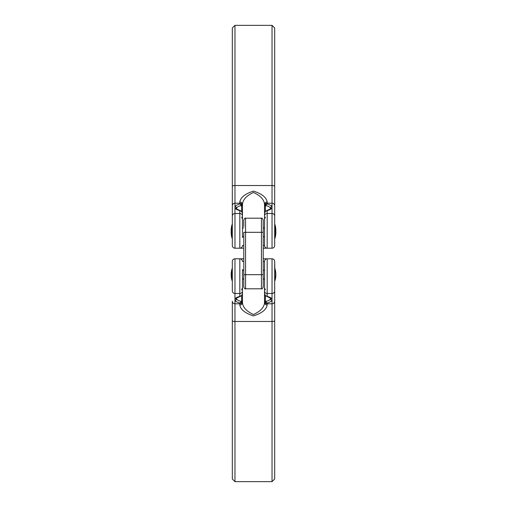 <?xml version="1.0" encoding="UTF-8"?>
<svg xmlns="http://www.w3.org/2000/svg" width="507" height="507" viewBox="0 0 507 507"><rect width="100%" height="100%" fill="white"/><g stroke="black" fill="none" stroke-linecap="round" stroke-linejoin="round"><path stroke-width="0.76" d="M240.362 258.798L234.963 258.798A2.649 2.649 0 0 0 232.32 261.441L232.32 290.942L232.32 261.441A2.649 2.649 0 0 1 234.963 258.798A2.649 2.649 0 0 0 232.32 261.441L232.32 268.856L231.984 268.856A21.18 21.18 0 0 0 231.984 280.51L231.984 268.856M242.466 269.388L242.466 302.559C242.809 307.312 246.478 311.304 253.481 314.53C260.516 311.317 264.198 307.324 264.534 302.559L264.534 287.925L264.534 293.572L265.395 295.568L267.183 296.373A18.727 4.848 0 0 1 272.037 298.984L272.037 258.798A2.649 2.649 0 0 1 274.68 261.441L274.68 479.001L272.037 481.65L272.037 321.482L234.963 321.482L234.963 481.65L232.32 479.001L232.32 320.69L232.32 453.41M243.791 261.441L242.466 261.441A2.649 2.649 0 0 0 239.817 258.798L243.791 258.798M274.68 290.942A2.649 2.56 -0 0 1 272.037 293.496L267.183 293.496L267.183 296.373A1.768 1.248 105.5 0 1 266.707 296.367L270.497 298.148A1.768 1.686 150.6 0 0 272.037 298.984L272.037 300.385A18.727 4.848 0 0 1 267.183 302.996L267.183 304.999A2.649 2.44 180 0 1 264.534 302.559L264.534 261.441A2.649 2.649 0 0 1 267.183 258.798L266.638 258.798M275.016 268.856A21.18 21.18 0 0 1 275.016 280.51L274.68 261.441M264.534 274.68L264.534 261.441L263.209 261.441M272.037 258.798L267.183 258.798L267.183 293.496A2.649 2.56 0 0 1 264.534 290.942L264.534 276.448M263.209 258.798L267.183 258.798M231.984 280.51L232.32 280.51L232.32 290.942A2.649 2.56 0 0 0 234.963 293.496L234.963 298.984A1.768 1.686 29.4 0 0 236.503 298.148L240.293 296.367A1.768 1.248 74.5 0 0 240.648 296.177M236.649 297.793L236.649 299.067A1.768 1.686 -29.4 0 1 234.963 300.385L234.963 321.482A2.649 0.786 0 0 1 232.32 320.69L232.32 301.24A2.649 2.56 0 0 0 234.963 303.794L239.817 303.794L239.817 302.996A1.768 1.248 -74.5 0 0 241.066 301.437L242.466 300.683L241.605 302.464L239.817 302.996A18.727 4.848 0 0 1 234.963 300.385L234.963 298.984A18.727 4.848 0 0 1 239.817 296.373L241.605 295.568L242.466 293.572L241.687 295.537A1.768 0.425 43.9 0 0 241.719 295.454M267.183 304.999C266.416 309.6 261.853 313.231 253.487 315.88C245.147 313.231 240.591 309.6 239.817 304.999A2.649 2.44 -0 0 0 242.466 302.559M239.817 304.999L239.817 303.794A2.649 2.56 -0 0 0 242.466 301.24L242.466 279.978M265.395 295.568A1.768 0.425 136.1 0 1 265.313 295.537L264.534 293.572L264.534 290.942M236.649 299.067A17.029 4.405 180 0 0 241.066 301.437M265.934 301.437A1.768 1.248 -105.5 0 0 267.183 302.996L265.395 302.464L264.534 300.683L265.934 301.437A17.029 4.405 180 0 0 270.351 299.067L270.351 297.793M266.352 296.177A1.768 1.248 105.5 0 0 266.707 296.367L265.313 295.537A1.768 0.425 136.1 0 1 265.281 295.454M264.534 301.24A2.649 2.56 180 0 0 267.183 303.794L272.037 303.794L272.037 300.385A1.768 1.686 -150.6 0 1 270.351 299.067M265.395 302.464A1.768 0.989 -54.2 0 1 265.395 301.361L265.395 295.619M241.605 302.464A1.768 0.989 -125.8 0 0 241.605 301.361L241.605 295.619M242.466 290.942A2.649 2.56 180 0 1 239.817 293.496L239.817 296.373A1.768 1.248 74.5 0 0 240.293 296.367L241.687 295.537A1.768 0.425 43.9 0 1 241.605 295.568M243.791 226.578L243.791 219.962L243.791 226.578M263.209 274.68L261.441 274.68L261.441 218.194C261.872 217.75 262.461 218.333 263.209 219.962L263.209 287.038C262.468 288.66 261.878 289.25 261.441 288.806L261.441 274.68L245.559 274.68L245.559 288.806C245.128 289.25 244.539 288.667 243.791 287.038L243.791 232.32L245.559 232.32L245.559 274.68L243.791 274.68L243.791 287.038M243.024 248.202L234.963 248.202A2.649 2.649 0 0 1 232.32 245.559L232.32 27.999L234.963 25.35L234.963 185.518L272.037 185.518L272.037 25.35L234.963 25.35M263.209 245.559L264.534 245.559L264.534 204.441C264.191 199.688 260.522 195.696 253.519 192.47C246.484 195.683 242.802 199.676 242.466 204.441L242.466 237.612M274.68 53.59L274.68 226.49L275.016 226.49A21.18 21.18 0 0 1 275.016 238.144L275.016 224.728L274.68 224.728M232.32 238.144L231.984 238.144L231.984 224.728A21.18 21.18 0 0 0 231.186 231.433M264.534 230.552L264.534 204.441A2.649 2.44 180 0 1 267.183 202.001L267.183 204.004A18.727 4.848 180 0 1 272.037 206.615L272.037 208.016A18.727 4.848 180 0 1 267.183 210.627L265.395 211.432L264.534 213.428L265.313 211.463A1.768 0.425 43.9 0 1 265.395 211.432M272.037 25.35L274.68 27.999L274.68 245.559A2.649 2.649 0 0 1 272.037 248.202L263.209 248.202M264.534 237.612L264.534 232.32M263.982 248.202L266.771 248.202M274.68 245.559A2.649 2.649 0 0 1 272.037 248.202A2.649 2.649 0 0 0 274.68 245.559L274.68 238.144L274.68 245.559A2.649 2.649 0 0 1 272.037 248.202L272.037 208.016A1.768 1.686 29.4 0 0 270.497 208.852L270.478 208.903M231.984 238.144A21.18 21.18 0 0 1 231.984 226.49L232.32 226.49L232.32 186.31A2.649 0.786 0 0 1 234.963 185.518L234.963 206.615A18.727 4.848 180 0 1 239.817 204.004L241.605 204.536L242.466 206.317L241.066 205.563A17.029 4.405 0 0 0 236.649 207.933L236.649 209.207M241.066 205.563A1.768 1.248 -105.5 0 0 239.817 204.004L239.817 202.001C240.584 197.4 245.147 193.769 253.513 191.12C261.853 193.769 266.409 197.4 267.183 202.001M242.466 227.022L242.466 204.441A2.649 2.44 0 0 0 239.817 202.001M270.351 209.207L270.351 207.933A17.029 4.405 0 0 0 265.934 205.563L264.534 206.317L265.395 204.536L267.183 204.004A1.768 1.248 -74.5 0 0 265.934 205.563M241.719 211.546A1.768 0.425 136.1 0 0 241.687 211.463L242.466 213.428L241.605 211.432L239.817 210.627A18.727 4.848 180 0 1 234.963 208.016L234.963 206.615A1.768 1.686 -150.6 0 1 236.649 207.933M243.791 245.559L242.466 245.559A2.649 2.649 0 0 1 239.817 248.202A2.649 2.649 0 0 0 242.466 245.559A2.649 2.649 0 0 1 239.817 248.202L239.817 210.627A1.768 1.248 105.5 0 1 240.293 210.633L241.687 211.463A1.768 0.425 136.1 0 0 241.605 211.432M267.183 248.202A2.649 2.649 0 0 1 264.534 245.559A2.649 2.649 0 0 0 267.183 248.202L267.183 213.504A2.649 2.56 0 0 0 264.534 216.058M241.605 211.381L241.605 205.639A1.768 0.989 -54.2 0 0 241.605 204.536M236.522 208.903L236.503 208.852A1.768 1.686 150.6 0 0 234.963 208.016L234.963 248.202A2.649 2.649 0 0 1 232.32 245.559A2.649 2.649 0 0 0 234.963 248.202A2.649 2.649 0 0 1 232.32 245.559M240.648 210.83A1.768 1.248 105.5 0 0 240.293 210.633L236.503 208.852M265.281 211.546A1.768 0.425 43.9 0 1 265.313 211.463L266.707 210.633A1.768 1.248 74.5 0 1 267.183 210.627L267.183 213.504L272.037 213.504A2.649 2.56 0 0 1 274.68 216.058M266.352 210.823A1.768 1.248 74.5 0 1 266.707 210.633L270.497 208.852M270.351 207.933A1.768 1.686 -29.4 0 1 272.037 206.615L272.037 203.206L267.183 203.206A2.649 2.56 180 0 0 264.534 205.76M265.395 211.381L265.395 205.639A1.768 0.989 -125.8 0 1 265.395 204.536M234.963 258.798L234.963 293.496L239.817 293.496L239.817 258.798A2.649 2.649 0 0 1 242.466 261.441M274.68 320.69A2.649 0.786 0 0 1 272.037 321.482L272.037 303.794A2.649 2.56 0 0 0 274.68 301.24M263.209 232.32L245.559 232.32L245.559 218.194C245.128 217.75 244.539 218.333 243.791 219.962M242.466 216.058A2.649 2.56 180 0 0 239.817 213.504L234.963 213.504A2.649 2.56 0 0 0 232.32 216.058M242.466 205.76A2.649 2.56 0 0 0 239.817 203.206L234.963 203.206A2.649 2.56 0 0 0 232.32 205.76M274.68 205.76A2.649 2.56 -0 0 0 272.037 203.206L272.037 185.518A2.649 0.786 -0 0 1 274.68 186.31M275.016 280.51L274.68 280.51M264.534 279.097L263.209 279.097M243.791 279.097L242.466 279.097M272.037 481.65L234.963 481.65M264.534 270.269L263.209 270.269M243.791 270.269L242.466 270.269M265.395 289.884L264.534 287.925M241.605 289.884L242.466 287.925M261.441 218.194L245.559 218.194M261.441 288.806L245.559 288.806M275.814 231.433A21.18 21.18 0 0 0 275.016 224.728M275.016 238.144L274.68 238.144M264.534 236.731L263.209 236.731M243.791 236.731L242.466 236.731M264.534 227.903L263.209 227.903M243.791 227.903L242.466 227.903M232.32 224.728L231.984 224.728M241.605 217.116L242.466 219.075M265.395 217.116L264.534 219.075"/></g></svg>
